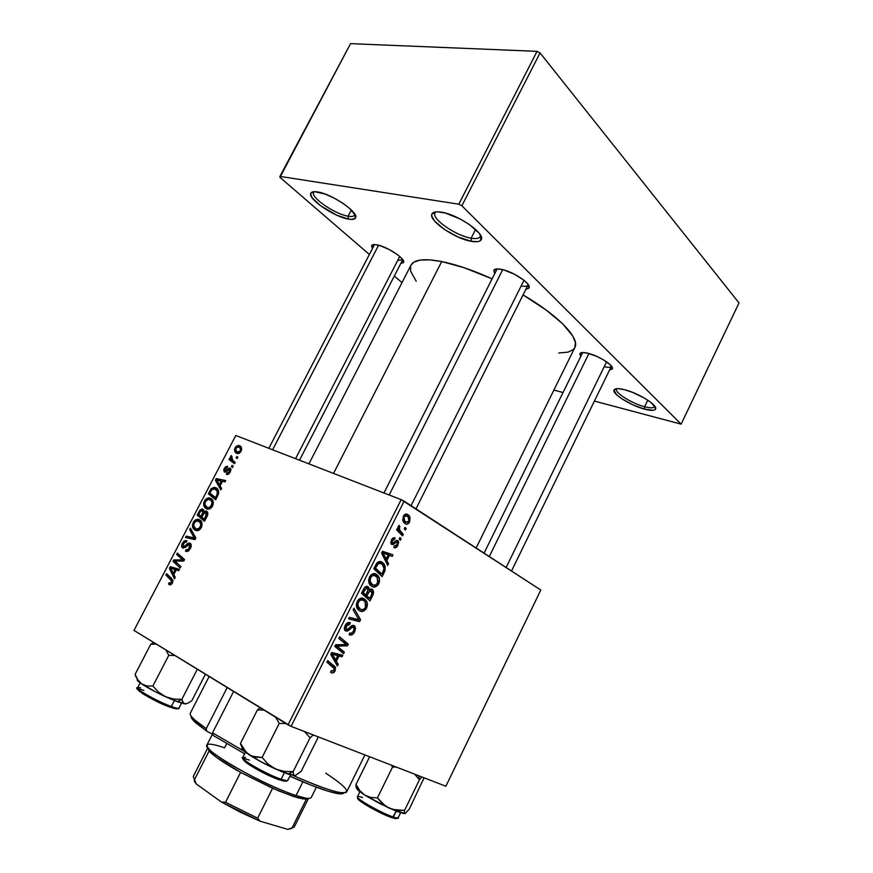 <?xml version="1.0" encoding="UTF-8"?>
<svg xmlns="http://www.w3.org/2000/svg" width="873" height="873" viewBox="0 0 873 873"><rect width="100%" height="100%" fill="white"/><g stroke="black" fill="none" stroke-linecap="round" stroke-linejoin="round"><path stroke-width="1.31" d="M348.098 216.188C351.655 216.799 353.827 216.439 354.591 215.107L354.58 215.118C353.805 216.439 351.644 216.799 348.098 216.188L351.339 209.978L348.098 216.188C335.036 214.278 310.21 197.233 313.702 192.387L314.345 191.689L313.702 192.376C310.177 197.211 335.025 214.267 348.098 216.188L348.414 219.079L348.098 216.188M317.521 191.94C331.805 193.784 359.589 212.947 355.497 217.934C354.656 219.374 352.299 219.756 348.414 219.079L351.339 219.407L355.06 218.501L355.486 215.62L349.833 208.571L342.62 203.071L333.89 197.953L325.062 194.035L314.629 191.678L311.126 192.791L310.646 194.09L312.25 197.942L320.304 205.57L336.836 215.227L348.414 219.079C334.173 216.962 307.1 198.411 310.886 193.151C311.661 191.776 313.876 191.373 317.521 191.94M471.147 238.176C476.08 239.016 479.081 238.493 480.161 236.616L480.161 236.638C479.07 238.504 476.069 239.016 471.147 238.176L475.599 229.424L471.147 238.176C455.99 235.885 431.175 218.719 435.049 212.99L435.06 212.968C431.142 218.687 455.979 235.885 471.147 238.176L471.365 241.33L471.147 238.176M441.236 212.15C457.834 214.354 485.715 233.724 481.209 239.671C480.019 241.701 476.734 242.258 471.365 241.33L477.858 241.625L479.964 240.926L481.492 237.947L479.19 233.233L469.358 224.492L459.995 218.894L445.437 213.077L437.657 211.801L434.841 212.041L431.84 214.223L431.753 216.057L434.383 220.825L444.204 229.337L457.998 236.976L471.365 241.33C454.844 238.787 427.781 220.105 431.982 213.874C433.073 211.943 436.162 211.364 441.236 212.15M644.612 406.72C650.309 408.193 653.648 408.16 654.619 406.622L654.608 406.622C653.626 408.16 650.298 408.193 644.612 406.72L647.777 400.172L644.612 406.72C631.834 403.512 614.286 392.501 616.611 389.063L616.611 389.063C614.265 392.479 631.823 403.512 644.612 406.72L644.634 409.153L644.612 406.72M624.577 389.729C638.567 393.112 658.242 405.465 655.558 409.077C654.488 410.736 650.843 410.768 644.634 409.153L653.168 410.288L654.761 409.852L655.612 407.8L650.963 402.453L644.547 398.164L632.434 392.326L624.577 389.729L618.346 388.66L616.152 388.758L613.992 390.166L616.633 394.782L621.86 398.819L632.925 404.865L644.634 409.153C630.699 405.629 611.569 393.636 614.09 389.915C615.072 388.299 618.564 388.234 624.577 389.729M604.214 366.682C608.252 367.642 610.631 367.533 611.351 366.344L611.351 366.344C610.62 367.533 608.241 367.642 604.214 366.682L606.582 361.826L604.214 366.682M587.682 353.194C598.649 355.638 614.581 365.852 612.311 368.93L609.561 370.021L612.41 368.679L610.271 364.805L603.254 359.709L597.001 356.49L587.682 353.194L582.946 352.517L580.239 353.183L579.792 353.991L580.752 356.391L579.912 353.609C580.676 352.321 583.273 352.179 587.682 353.194M397.662 260.492L402.715 259.652L397.662 260.492L399.725 256.487L397.662 260.492M377.038 244.877C387.383 246.612 406.163 259.226 403.501 262.555L400.74 263.559L403.577 262.358L401.678 258.375L397.619 254.774L388.845 249.329L379.624 245.52L374.866 244.582L371.571 245.902L372.455 248.456L371.691 245.564C372.28 244.538 374.059 244.309 377.038 244.877M521.181 285.918C524.957 286.66 527.227 286.377 527.99 285.078L528.143 284.5L527.979 285.078C527.216 286.388 524.946 286.66 521.181 285.918L524.007 280.288L521.181 285.918M501.189 269.331C513.095 271.372 531.897 284.031 528.994 287.948L525.862 289.323L528.831 288.199L528.842 285.722L527.827 284.063L523.92 280.222L514.644 274.318L504.256 270.084L498.527 268.96L493.889 270.204L494.598 273.642L493.834 270.303C494.642 268.895 497.097 268.568 501.189 269.331M410.997 265.13L413.802 262.184L420.153 260.089L429.56 259.848L441.716 261.562C456.361 264.541 473.122 270.292 492.001 278.803L464.087 267.695L441.716 261.562L333.541 473.417L441.716 261.562C424.322 258.299 414.086 259.477 411.008 265.097L308.933 463.869M540.802 590.039L445.863 786.246L291.069 726.358L404.123 501.157L540.802 590.039L401.176 499.662L235.808 435.496L133.984 630.404L288.046 724.841L401.176 499.662L404.123 501.157L291.069 726.358L445.863 786.246L540.802 590.039M403.282 534.331L399.234 529.431L399.823 526.605L399.059 525.339L398.055 527.15L398.601 529.605L397.39 528.351L396.615 529.878L402.529 535.858L403.282 534.331L399.452 532.748L403.282 534.331L399.812 530.522L399.223 527.227L399.823 526.605L399.059 525.339L398.295 526.212L398.601 529.605L397.39 528.351L396.615 529.878L402.529 535.858L403.282 534.331M401.111 538.685L399.954 537.517L399.179 539.056L400.358 540.191L401.111 538.685L399.67 538.084L401.111 538.685L399.954 537.517L399.179 539.056L400.358 540.191L401.111 538.685M384.295 572.284L385.277 566.664L383.989 563.838L381.512 561.885L379.493 561.535L377.322 562.539L373.775 568.694L382.134 576.595L384.295 572.284L383.127 571.76L384.295 572.284L385.233 569.818L384.175 564.111L382.101 562.19C380.41 560.99 378.609 561.328 376.678 563.227L373.775 568.694L382.134 576.595L384.295 572.284M378.696 583.786L379.504 579.236L378.042 575.744L374.692 573.692L370.96 574.925L368.635 579.617L369.988 584.823L372.029 586.514L374.528 587.038L377.682 585.325L378.696 583.786L377.529 583.251L378.696 583.786C379.897 580.763 379.81 578.253 378.413 576.245L376.328 574.292C373.939 572.819 371.647 573.714 369.475 576.955L368.744 582.138L369.628 584.31L372.029 586.514C374.397 587.824 376.612 586.918 378.696 583.786M366.529 608.11L367.326 603.57L365.831 600.122L362.437 598.147L358.661 599.445L356.326 604.16L357.712 609.321L359.785 610.958L362.317 611.427L365.874 609.19L366.529 608.11L365.372 607.553L366.529 608.11C367.708 605.175 367.642 602.719 366.311 600.766L364.085 598.714C361.662 597.296 359.36 598.223 357.166 601.497L356.446 606.67L357.243 608.656L359.785 610.958C362.186 612.213 364.434 611.264 366.529 608.11M354.711 631.714L355.573 628.058L353.674 625.45L351.775 625.635L347.247 629.488L345.861 628.953L346.897 625.155L348.196 624.184L349.702 624.37L350.368 622.776L349.549 622.449L347.454 622.82L345.566 624.708L344.289 628.069L344.737 630.219L347.127 631.179L352.135 627.327L353.467 627.218L354.242 628.789L353.412 631.43L351.721 633.252L349.735 633.034L349.091 634.638L352.059 634.791L353.565 633.536L354.711 631.714L353.565 631.135L354.711 631.714L355.115 626.541L354.143 625.635L349.92 627.174L347.552 629.313L345.894 629.007L346.243 626.181L349.702 624.37L350.16 622.656C348.251 621.958 346.559 622.918 345.097 625.548L344.671 630.12L345.664 631.026L348.709 630.35L352.408 627.185L353.991 627.709L353.62 631.037L351.393 633.361L349.735 633.034L349.091 634.638C351.186 635.719 353.063 634.747 354.711 631.714M331.445 672.777L332.886 672.963L334.424 671.937L335.614 667.714L327.691 660.566L326.895 662.149L334.326 668.663L333.104 671.151L331.238 670.617L330.583 672.232L331.445 672.777C332.842 673.399 334.086 672.712 335.188 670.737L335.352 667.125L327.691 660.566L326.895 662.149L334.152 668.194L334.053 670.115L332.046 671.151L331.238 670.617L330.583 672.232L331.445 672.777M338.222 664.342L336.4 661.254L339.051 655.983L342.02 656.758L342.794 655.219L331.718 652.524L330.769 654.434L337.393 666.012L338.222 664.342L335.636 662.945L338.222 664.342L336.4 661.254L339.051 655.983L342.02 656.758L342.794 655.219L331.718 652.524L330.769 654.434L337.393 666.012L338.222 664.342M344.333 652.131L336.891 646.031L347.498 645.813L348.316 644.187L339.597 636.832L338.8 638.414L346.254 644.58L335.625 644.754L334.806 646.391L343.558 653.681L344.333 652.131L338.102 649.13L344.333 652.131L336.891 646.031L347.498 645.813L348.316 644.187L339.597 636.832L338.8 638.414L346.254 644.58L335.625 644.754L334.806 646.391L343.558 653.681L344.333 652.131M360.56 619.699L353.969 608.186L353.139 609.845L358.803 619.721L349.375 617.342L348.589 618.902L359.589 621.652L360.56 619.699L358.017 618.444L360.56 619.699L353.969 608.186L353.139 609.845L358.803 619.721L349.375 617.342L348.589 618.902L359.589 621.652L360.56 619.699M372.913 595.026L373.6 592.331L372.978 590.093L371.374 588.948L369.159 589.952L368.963 587.867L367.064 586.35L364.576 587.453L361.487 593.193L369.977 600.897L372.913 595.026L371.734 594.469L372.913 595.026L372.978 590.083L372.029 589.177L369.159 589.952L368.788 587.529L367.806 586.623L364.576 587.453L361.487 593.193L369.977 600.897L372.913 595.026M388.54 563.805L386.848 560.521L389.434 555.348L392.25 556.374L393.014 554.857L382.527 551.256L381.588 553.122L387.721 565.442L388.54 563.805L386.444 562.889L388.54 563.805L386.848 560.521L389.434 555.348L392.25 556.374L393.014 554.857L382.527 551.256L381.588 553.122L387.721 565.442L388.54 563.805M393.832 547.524L396.593 547.196L398.688 542.559L398.143 540.889L396.997 540.354L393.068 543.05L392.097 542.766L392.621 539.994L394.487 539.558L395.12 537.975L394.159 537.703L391.475 539.83L391.006 543.824L392.937 544.665L396.528 542.024L397.564 543.224L396.44 545.712L394.345 545.876L393.832 547.524C395.371 548.309 396.746 547.567 397.946 545.319L397.761 540.573L396.146 540.573L392.915 543.093L392.042 542.679L392.13 540.747L394.487 539.558L395.12 537.975C393.679 537.332 392.403 538.063 391.311 540.158L391.671 544.512L396.331 542.078L397.357 542.384L397.139 544.73L394.345 545.876L393.832 547.524M406.185 528.547L405.039 527.368L404.264 528.907L405.432 530.042L406.185 528.547L404.745 527.958L406.185 528.547L405.039 527.368L404.264 528.907L405.432 530.042L406.185 528.547M409.688 521.868L410.048 517.362L408.553 515.059L406.785 514.066L403.741 515.506L402.682 520.013L405.465 523.898L406.894 524.193L408.728 523.233L409.688 521.868L408.76 521.497L409.688 521.868L409.328 515.932L407.877 514.546C406.272 513.444 404.745 514.011 403.293 516.259L403.599 522.218L405.214 523.745C406.807 524.728 408.291 524.106 409.688 521.868M206.486 511.142L207.599 512.407L207.752 514.524L204.478 521.29L197.189 515.114L199.819 510.301L202.165 509.035L203.802 510.203L203.933 511.96L206.486 511.142L203.933 511.96L202.809 509.221L201.925 509.024L199.982 510.105L197.189 515.114L204.478 521.29L207.185 516.107C208.189 513.684 207.96 512.036 206.486 511.142M218.545 493.812L215.686 499.793L208.32 493.791L211.233 488.684L214.092 487.309L217.661 489.153L218.697 491.63L218.545 493.812C218.916 490.604 217.988 488.564 215.784 487.68L214.103 487.309L210.95 489.022L208.32 493.791L215.686 499.793L218.545 493.812M230.265 472.075L228.486 474.181L226.369 474.312L226.947 472.926L228.835 472.599L229.905 470.383L228.955 469.51L225.692 472.075L224.175 471.9L223.75 469.674L225.332 466.99L227.657 466.346L227.078 467.721L225.038 468.779L225.201 470.765L228.988 468.168L230.876 469.183L230.265 472.075L230.079 468.168L225.07 470.711L224.939 468.965L227.078 467.721L227.657 466.346L224.197 468.572L225.016 472.217L229.457 469.521L229.512 471.682L226.947 472.926L226.369 474.312L227.318 474.541L230.265 472.075M232.109 465.396L233.178 466.215L232.48 467.546L231.4 466.76L232.109 465.396L231.4 466.76L232.48 467.546L233.178 466.215L232.109 465.396M233.026 460.649L235.186 462.363L234.488 463.716L229.032 459.558L229.73 458.216L230.854 459.089L230.341 457.157L231.258 455.553L231.967 456.481L231.421 458.86L233.026 460.649L231.258 455.553L230.57 456.361L230.854 459.089L229.73 458.216L229.032 459.558L234.488 463.716L235.186 462.363L233.026 460.649M172.439 583.044L170.421 584.954L168.522 584.19L169.133 582.771L171.141 582.968L171.795 581.134L165.892 575.056L166.601 573.692L172.919 580.327L172.439 583.044L171.795 578.57L166.601 573.692L165.892 575.056L170.89 579.792L171.512 582.422L170.322 583.415L169.133 582.771L168.522 584.19L170.235 584.986L168.522 584.19L170.235 584.986L172.439 583.044M173.825 574.554L175.255 577.391L174.48 578.864L169.395 568.356L170.257 566.708L179.456 569.316L178.736 570.691L176.248 569.916L173.825 574.554L176.248 569.916L178.736 570.691L179.456 569.316L170.257 566.708L169.395 568.356L174.48 578.864L175.255 577.391L173.825 574.554M239.344 445.612L241.395 447.576L241.668 449.289L240.904 451.636L239.082 453.371L235.677 452.683L234.488 449.704L236.026 446.387L239.344 445.612L238.296 445.383L235.11 447.653C234.073 450.741 234.684 452.672 236.932 453.447L237.893 453.644L241.09 451.297C242.083 448.264 241.494 446.365 239.344 445.612L240.512 446.321L239.344 445.612M236.779 456.426L237.86 457.234L237.161 458.565L236.07 457.779L236.779 456.426L236.07 457.779L237.161 458.565L237.86 457.234L236.779 456.426M190.379 528.154L195.814 537.932L194.908 539.656L185.513 537.473L186.222 536.12L194.275 537.975L189.627 529.595L190.379 528.154L189.627 529.595L194.275 537.975L186.222 536.12L185.513 537.473L194.908 539.656L195.814 537.932L190.379 528.154M190.074 543.224L191.154 544.61L190.783 547.742L188.732 550.808L186.669 551.507L185.48 551.136L186.08 549.728L188.612 549.248L189.943 545.123L188.535 544.588L183.254 548.179L181.682 546.771L182.021 543.966L183.919 541.227L185.654 540.485L186.92 540.78L186.298 542.177L185.032 542.035L183.581 543.322L183.188 546.542L184.323 546.487L188.044 543.246L190.074 543.224L189.037 542.984L183.745 546.716L183.308 543.792L185.502 541.937L186.298 542.177L186.92 540.78L185.763 540.485L182.359 543.257C181.246 545.516 181.344 547.098 182.664 547.993L185.283 547.393L188.961 544.501L189.485 547.96L187.499 550.012L186.08 549.728L185.48 551.136L187.051 551.518L190.412 548.55C191.634 546.029 191.514 544.261 190.074 543.224M176.532 562.528L180.875 566.588L180.154 567.963L173.04 561.372L173.782 559.942L182.752 559.899L176.662 554.431L177.372 553.067L184.53 559.571L183.788 561.012L174.796 561.077L176.532 562.528L174.796 561.077L183.788 561.012L184.53 559.571L177.372 553.067L176.662 554.431L182.752 559.899L173.782 559.942L173.04 561.372L180.154 567.963L180.875 566.588L176.532 562.528M220.072 485.868L221.578 488.465L220.825 489.917L215.402 480.226L216.253 478.611L225.714 480.543L225.016 481.885L222.44 481.307L220.072 485.868L222.44 481.307L225.016 481.885L225.714 480.543L216.253 478.611L215.402 480.226L220.825 489.917L221.578 488.465L220.072 485.868M210.502 498.276L212.325 499.738L213.285 502.215L213.056 504.801L211.572 507.529L209.356 509.024L207.207 509.123L204.751 507.573L203.791 505.707L203.649 503.274L204.708 500.491L206.585 498.559L209.062 497.883L210.502 498.276L208.745 497.872L204.424 500.993L203.715 505.38L206.53 508.872L208.134 509.232L212.51 506.144C213.874 502.095 213.208 499.476 210.502 498.276L211.168 498.636L210.502 498.276M199.328 519.675L201.139 521.192L202.089 523.713L201.838 526.321L200.353 529.06L198.138 530.544L195.999 530.609L193.577 529.005L192.617 527.096L192.497 524.64L193.882 521.367L195.432 519.915L197.909 519.26L199.328 519.675L197.484 519.249L193.282 522.338L192.54 526.779L195.323 530.348L197.025 530.729L201.292 527.674C202.667 523.593 202.012 520.93 199.328 519.675L199.328 519.675M739.016 302.942L681.115 424.147L461.872 205.788L540.049 52.915L739.016 302.942L540.049 52.915L537.048 51.343L350.542 43.65L279.927 176.401L458.805 204.206L537.048 51.343L540.049 52.915L461.872 205.788L681.115 424.147L594.415 401.089L681.115 424.147L739.016 302.942M402.006 282.634L394.323 276.01L402.006 282.634M369.344 254.458L279.96 177.361L279.927 176.401L458.805 204.206L461.872 205.788L458.805 204.206L537.048 51.343L350.542 43.65L279.96 177.361L369.344 254.458M553.908 390.045L562.998 392.523L553.908 390.045M410.637 265.981L410.648 271.274L416.214 281.281M558.753 352.976L568.007 352.146L573.255 349.593L574.772 347.672M574.849 347.509L575.416 342.609L572.786 336.029L562.67 323.818L545.767 309.751L523.058 294.921C558.873 315.808 580.185 338.451 574.849 347.509L476.134 547.982M383.945 492.983L497.108 268.928L493.834 270.303M484.068 553.155L582.695 352.517L579.912 353.609M268.84 448.318L374.506 244.571L371.691 245.564M133.984 630.404L291.069 726.358L288.046 724.841L401.176 499.662L235.808 435.496L133.984 630.404M235.83 448.089L235.11 447.653L235.83 448.089M237.521 452.083C235.874 451.559 235.328 450.206 235.863 448.024L238.656 446.932C240.239 447.467 240.784 448.82 240.304 450.97L241.035 451.406L240.304 450.97L237.521 452.083L239.388 453.196L237.521 452.083L239.682 451.767L240.61 449.497L239.551 447.489L237.26 446.812L235.524 449.508L237.521 452.083M237.216 458.467L236.07 457.779L237.216 458.467M191.733 538.914L186.222 536.12L191.733 538.914M195.225 539.056L191.842 537.342L195.225 539.056M195.465 538.586L194.275 537.975L195.465 538.586M195.399 537.19L193.14 536.033L195.399 537.19M191.809 530.719L189.627 529.595L191.809 530.719M188.524 550.961L186.342 549.881L188.524 550.961M188.863 550.699L187.499 550.012L188.863 550.699M190.467 548.451L189.485 547.96L190.467 548.451M191.263 545.516L189.452 544.61L191.263 545.516M188.415 550.852L187.837 550.405M183.33 543.737L182.359 543.257L183.33 543.737M185.12 547.513L183.319 546.618L185.12 547.513M185.6 547.131L184.323 546.487L185.6 547.131M187.651 545.232L186.407 544.61L187.651 545.232M177.688 563.609L173.04 561.372L177.688 563.609M176.346 561.186L173.782 559.942L176.346 561.186M180.515 561.121L177.808 559.811L180.515 561.121M183.374 561.023L180.755 559.746L183.374 561.023M184.039 560.531L182.752 559.899L184.039 560.531M184.323 559.986L180.82 558.273L184.323 559.986M181.453 556.778L176.662 554.431L181.453 556.778M171.261 569.24L169.395 568.356L171.261 569.24M175.833 569.905L170.257 566.708L178.943 570.298L175.833 569.905M173.247 573.288L170.617 568.192L176.171 570.069L175.178 569.589L173.247 573.288L174.24 573.757L173.247 573.288L175.178 569.589L170.617 568.192L173.247 573.288M169.919 583.35L171.686 584.168M172.516 582.891L171.512 582.422L172.516 582.891M172.985 580.763L170.89 579.792L172.985 580.763M170.202 577.075L165.892 575.056L170.202 577.075M234.837 463.039L229.032 459.558L234.521 462.799L234.87 462.112L234.837 463.039M232.098 459.82L230.854 459.089L232.098 459.82M231.509 456.917L230.57 456.361L231.509 456.917M232.545 467.426L231.4 466.76L232.545 467.426M228.77 473.984L226.947 472.926L228.77 473.984M230.243 472.107L229.512 471.682L230.243 472.107M230.887 470.361L229.621 469.619M224.928 468.997L224.197 468.572L224.928 468.997M226.5 471.54L225.07 470.711L226.5 471.54M226.674 471.387L225.638 470.798L226.674 471.387M227.667 470.46L226.773 469.936L227.667 470.46M230.941 469.729L228.595 468.365L230.941 469.729M217.661 481.503L215.402 480.226L217.661 481.503M220.16 480.827L216.253 478.611L220.16 480.827M219.45 484.701L216.657 480.008L222.288 481.601L221.349 481.056L219.45 484.701L220.4 485.235L219.45 484.701L221.349 481.056L216.657 480.008L219.45 484.701M216.22 498.756L208.32 493.791L214.081 496.551L216.22 498.756M210.939 491.128L209.989 490.604L210.939 491.128M211.932 489.567L210.95 489.022L211.932 489.567L215.031 488.989C217.573 490.026 218.043 492.361 216.417 496.006L217.377 496.541L216.417 496.006L215.522 497.73L209.88 493.136L211.91 489.589L209.88 493.136L216.482 498.254L215.522 497.73L217.301 493.987L217.115 490.975L214.332 488.76L211.91 489.589M216.646 488.171L215.784 487.68L216.646 488.171M205.821 506.526L203.715 505.38L205.821 506.526M205.373 501.506L204.424 500.993L205.373 501.506L208.472 499.291L209.706 499.563C211.866 500.447 212.477 502.455 211.561 505.587L212.532 506.111L211.561 505.587L208.451 507.824L207.261 507.551L204.904 504.638L205.384 501.484L204.904 504.638L206.464 507.093L209.727 508.883L207.261 507.551L208.854 507.78L210.84 506.635L212.041 502.542L210.917 500.404L208.691 499.291L206.923 499.782L205.384 501.484M205.133 520.035L197.189 515.114L202.907 517.995L205.133 520.035M199.862 512.331L198.913 511.818L199.862 512.331M201.03 510.672L199.982 510.105L201.03 510.672M204.828 512.429L203.933 511.96L204.828 512.429M201.008 516.39L198.749 514.47L199.939 512.178L201.674 510.465L204.446 512.68L202.94 511.862L202.143 514.208L203.114 514.721L202.143 514.208L201.008 516.39L201.969 516.892L201.008 516.39L202.918 512.145L201.87 510.487L200.626 511.043L198.749 514.47L201.008 516.39M203.987 511.567L202.296 510.661M204.337 519.206L201.859 517.111L203.344 514.262L205.755 512.473L206.29 515.332L207.294 515.867L206.29 515.332L205.646 516.674L206.617 517.198L205.646 516.674L204.337 519.206L205.308 519.719L204.337 519.206L206.574 513.771L205.461 512.375L204.107 513.04L201.859 517.111L204.337 519.206M205.821 512.506L207.829 513.586L205.821 512.506M194.493 527.783L192.54 526.779L194.493 527.783M194.243 522.84L193.282 522.338L194.243 522.84M196.065 529.027L193.741 526.037L194.232 522.851L197.243 520.679L198.542 520.974C200.681 521.901 201.281 523.942 200.353 527.096L201.325 527.598L200.353 527.096L197.309 529.311L196.065 529.027L198.64 530.358L196.065 529.027L199.12 528.591L200.91 524.979L199.742 521.847L196.37 520.854L194.439 522.501L193.664 525.295L194.057 527.074L196.065 529.027M198.815 521.116L201.881 522.731M336.018 653.571L342.02 656.758L336.018 653.571M333.268 652.906L339.051 655.983L333.268 652.906M333.901 659.912L336.4 661.254L333.901 659.912M335.658 659.868L333.693 656.42L331.118 655.034L333.693 656.42L331.162 653.637L334.97 655.001L331.434 653.113L337.764 655.645L332.067 652.611L337.764 655.645L335.658 659.868L333.093 658.493L335.658 659.868L332.253 654.215L337.764 655.645L335.658 659.868M331.205 670.693L331.805 671.021M327.113 661.723L334.184 665.826L328.095 662.509L329.437 664.2L327.113 661.723M334.053 670.126L335.188 670.737L334.053 670.126M338.888 638.239L342.172 641L348.316 644.187L342.074 641.197L338.888 638.239M344.933 644.47L347.498 645.813L344.933 644.47M337.425 644.678L340.23 646.14L337.425 644.678M335.385 645.234L336.891 646.031L335.385 645.234M335.188 645.616L339.04 647.646L335.188 645.616M334.937 646.129L338.211 648.901L334.937 646.129M351.153 626.061L353.467 627.218L351.153 626.061M350.782 626.367L352.408 627.185L350.782 626.367M348.916 628.134L350.357 628.866L348.916 628.134M347.094 629.531L348.709 630.35L347.094 629.531M347.094 623.049L349.484 624.239L347.094 623.049M345.075 625.592L346.243 626.181L345.075 625.592M344.278 628.385L346.374 629.444L344.278 628.385M353.532 618.335L359.589 621.652L353.412 618.586L349.276 617.538L353.532 618.335M357.581 607.979L357.002 608.208L357.581 607.979M360.407 598.354L360.691 598.976L360.407 598.354M362.95 600.057L365.165 602.01L366.027 604.989L365.23 607.804L363.081 609.638L360.604 609.452L357.81 605.851L356.271 605.109L357.81 605.851L358.29 602.152L357.122 601.584L358.29 602.152C359.851 599.86 361.498 599.205 363.212 600.188L365.165 602.01L365.449 607.401C363.921 609.67 362.306 610.358 360.604 609.452L356.708 607.553L360.604 609.452L358.225 607.084L357.919 603.101L360.025 600.231L362.939 600.057L359.883 598.594M367.959 589.384L369.159 589.952L367.959 589.384M365.929 594.96L362.099 591.992L363.266 592.549L364.587 589.919L363.408 589.362L364.587 589.919L367.075 588.184L368.013 589.766L365.929 594.96L361.629 592.92L365.929 594.96L363.266 592.549L366.42 588.02L367.588 588.598L368.002 590.104L365.929 594.96M366.976 588.129L364.859 587.147M369.77 598.452L366.911 595.866L361.728 593.4L366.911 595.866L368.537 592.625L367.369 592.069L368.537 592.625L371.232 590.694L371.898 594.077L369.77 598.452L364.587 595.997L369.77 598.452L366.911 595.866L369.552 591.032L371.418 590.803L372.04 593.618L369.77 598.452M371.025 590.595L369.312 589.788M375.401 573.877L376.328 574.292L375.401 573.877M372.476 573.954L372.738 574.521L372.476 573.954M372.836 585.019L370.097 581.353L368.581 580.643L370.097 581.353L370.589 577.642L369.41 577.097L370.589 577.642C372.138 575.362 373.764 574.74 375.455 575.754L377.256 577.446L377.638 583.055C376.121 585.303 374.528 585.958 372.836 585.019L369.093 583.284L372.836 585.019L370.501 582.597L370.021 579.541L371.647 576.213L374.299 575.34L377.376 577.631L378.064 581.844L375.957 584.932L372.836 585.019M386.477 552.62L385.953 553.646L392.25 556.374L383.105 552.685L385.953 553.646L386.477 552.62M384.829 559.637L386.848 560.521L384.829 559.637M386.161 559.047L384.349 555.381L382.265 554.464L384.349 555.381L381.883 552.533L388.223 554.912L382.047 552.227L388.223 554.912L386.161 559.047L384.087 558.131L386.161 559.047L382.996 553.013L388.223 554.912L386.161 559.047M380.988 561.699L382.101 562.19L380.988 561.699M378.238 561.896L378.511 562.441L378.238 561.896M384 569.261L385.233 569.818L384 569.261M381.938 574.15L374.353 567.548L375.543 568.083L376.656 565.857L375.466 565.333L376.656 565.857L377.78 564.034L376.514 563.467L381.283 563.674L383.127 565.377C384.404 567.221 384.338 569.491 382.909 572.197L381.938 574.15L377.354 572.077L381.938 574.15L375.543 568.083L378.402 563.511L380.071 563.205L382.21 564.34L384.065 568.694L381.938 574.15M396.877 542.035L395.153 541.304M394.934 541.489L396.331 542.078L394.934 541.489M393.712 542.602L394.956 543.137L393.712 542.602M394.159 539.427L392.315 538.652M391.213 540.354L392.13 540.747L391.213 540.354M390.7 542.231L392.283 542.908L390.7 542.231M397.029 544.927L397.946 545.319L397.029 544.927M397.073 528.973L398.601 529.605L397.073 528.973M398.415 526.026L399.823 526.605L398.415 526.026M398.11 526.768L399.223 527.227L398.11 526.768M396.986 530.26L400.958 531.897L396.986 530.26M406.589 514.033L407.877 514.546L406.589 514.033M405.869 522.174L404.57 520.941L404.101 516.86L403.184 516.489L407.124 516.041L408.291 517.187L408.848 521.323L405.869 522.174L402.966 521.006L405.869 522.174L404.112 520.166L403.741 518.202L404.406 516.38L406.032 515.627L408.073 516.903L409.186 520.002L407.975 522.327L405.869 522.174M212.87 734.368L206.748 731.181L206.235 728.649L227.209 687.553L206.235 728.649L194.908 720.05L195.716 722.779L206.748 731.181L193.664 720.814L191.252 717.497L191.165 716.133C190.663 717.377 192.18 719.592 195.716 722.779M212.826 734.106L212.979 735.317L244.658 753.814L212.979 735.317L212.543 732.818L244.582 751.522L212.543 732.818L212.826 734.106M233.604 691.471L212.543 732.818L233.604 691.471M209.138 676.477L190.292 713.23C189.288 715.456 194.592 720.596 206.235 728.649L206.748 731.181L212.739 734.28M325.825 773.205C348.218 788.003 352.43 794.343 338.462 792.258C328.805 790.185 313.778 784.631 293.35 775.595C325.836 789.749 343.613 795.183 346.69 791.887L364.914 754.927M343.842 792.913L338.8 793.732L327.79 791.113L311.388 785.285L289.912 776.206C310.679 785.471 325.978 791.134 335.778 793.23C340.448 794.168 343.133 794.059 343.842 792.913M378.576 245.226L272.616 449.781L378.576 245.226M399.725 256.487L295.565 458.685M136.974 679.161L137.552 680.765L140.051 682.795L155.481 691.831L171.719 699.469L184.89 703.922L188.033 703.147L191.842 700.681L205.428 674.196L191.842 700.681L188.033 703.147L184.89 703.922L182.85 702.536L181.813 699.393L197.32 669.231L181.813 699.393L173.411 699L165.368 696.665L177.328 701.717L181.813 699.393L173.411 699L165.368 696.665L158.493 692.125L152.884 686.003L168.762 655.339L174.971 655.536L168.762 655.339L152.884 686.003L147.035 685.982L141.884 684.05L137.901 679.958L135.097 674.36L136.363 677.59M143.881 690.401C126.269 684.192 151.76 700.67 170.039 707.174L171.337 706.497C159.224 702.187 137.956 690.619 137.607 688.164C137.345 687.411 138.36 687.313 140.629 687.869M140.149 682.861L137.596 687.782C135.708 689.31 158.34 701.892 171.337 706.497L174.393 700.572L171.337 706.497C175.997 708.178 178.55 708.69 179.009 708.058C179.696 709.269 176.837 709.007 170.442 707.261L170.039 707.174M153.779 642.539L150.767 644.241L135.097 674.36L150.767 644.241L156.289 644.078L150.767 644.241L153.779 642.539M165.946 650.003L168.762 655.339L165.946 650.003M184.89 703.922L186.287 703.813L183.734 703.496L181.813 699.393L177.328 701.717L184.89 703.922M166.776 705.908L148.017 696.84M144.831 694.984L142.168 693.293M140.117 691.831L138.763 690.652M176.848 708.876L172.799 708.112M178.987 707.665C179.325 708.832 176.772 708.44 171.337 706.497L170.453 707.261C153.408 701.706 131.616 686.702 137.596 687.782M137.323 679.063L138.141 681.311L141.884 684.05C147.984 688 155.82 692.202 165.368 696.665L158.493 692.125L152.884 686.003L147.035 685.982L141.884 684.05L137.901 679.958L135.097 674.36L135.621 676.149M389.183 495.013L502.717 269.67L389.183 495.013M524.007 280.288L411.063 505.674M606.582 361.826L506.122 567.494M489.295 556.548L588.915 353.521L489.295 556.548M356.533 788.581L364.685 795.063L379.46 803.422L397.433 811.683L405.061 813.636L409.295 809.075L424.071 777.821L409.295 809.075L405.061 813.636L404.352 812.905L404.548 810.406L419.466 779.775L414.631 774.165L419.466 779.775L418.702 775.737L419.466 779.775L421.801 776.937L419.466 779.775L404.548 810.406L396.648 810.242L389.096 808.136L382.658 803.826L377.42 797.9L370.752 797.453L364.685 795.063L359.741 790.501L355.998 784.467L356.413 787.773M398.099 817.314C398.503 818.328 396.909 818.241 393.33 817.052L391.912 817.663L378.555 811.868L364.401 803.968L358.541 799.581M396.189 811.192L393.33 817.052C396.244 818.034 397.848 818.263 398.143 817.761C399.212 818.579 397.313 818.59 392.468 817.783L396.189 811.192M369.65 756.76L355.998 784.467L369.65 756.76M357.046 787.959L357.875 790.196L364.685 795.063L389.096 808.136L405.094 813.625L404.363 813.003L404.548 810.406L392.806 809.478L385.724 806.237L377.42 797.9L392.523 767.094L377.42 797.9L370.752 797.453L364.685 795.063L359.741 790.501L355.998 784.467L356.053 787.075M391.453 765.195L392.523 767.094L396.156 767.018L392.523 767.094L391.453 765.195M359.862 791.8L357.439 796.733C355.333 798.348 381.807 813.374 393.33 817.052C382.647 813.636 358.017 799.952 357.472 797.169C357.101 796.143 358.803 796.263 362.59 797.551M396.047 818.558L394.083 818.317M358.312 798.228C353.598 798.5 380.159 813.92 391.912 817.663L392.479 817.772C381.436 814.018 355.868 800.999 357.439 796.733M242.258 747.823L242.454 749.536L246.743 753.148L261.136 761.845L282.197 771.896L295.096 775.737L301.25 771.208L317.696 738.242L317.663 736.648L317.696 738.242L301.25 771.208L295.096 775.737L293.579 774.678L293.121 771.677L310.024 737.838L304.502 731.552L310.024 737.838L293.121 771.677L284.096 771.405L275.475 768.982L287.948 774.078L293.121 771.677L284.096 771.405L275.475 768.982L268.098 764.115L262.096 757.48L279.24 723.422L285.897 723.531L279.24 723.422L262.096 757.48L251.981 756.225L246.35 752.515L240.501 743.349L242.028 747.386M249.427 760.132C229.806 753.377 260.547 773.685 279.622 779.905L281.128 779.207C268.447 775.115 243.196 761.092 242.814 757.971L245.619 757.338M245.466 752.21L242.803 757.48C240.457 759.445 267.476 774.809 281.128 779.207L284.358 772.758L281.128 779.207C285.22 780.56 287.49 780.888 287.915 780.189C287.774 781.4 285.198 781.335 280.189 780.015L264.148 773.249L249.012 764.672M310.024 737.838L313.309 734.957L310.024 737.838M260.198 707.774L257.393 709.956L240.501 743.349L257.393 709.956L263.908 710.044L257.393 709.956L260.198 707.774M275.628 717.235L279.24 723.422L275.628 717.235M295.096 775.737L293.579 774.678L293.121 771.677L287.948 774.078L295.096 775.737M246.47 762.871L243.502 760.023M284.391 781.128L282.35 780.724M287.904 779.687C288.286 780.975 286.028 780.822 281.128 779.207L280.2 780.004C268.655 775.857 257.764 770.368 247.539 763.569C242.738 759.117 241.166 757.087 242.803 757.48M242.716 747.735C241.264 747.888 241.603 748.903 243.731 750.802L249.001 754.687C256.367 759.466 265.196 764.224 275.475 768.982L268.098 764.115L262.096 757.48L255.189 757.153L249.001 754.687L244.091 749.842L240.501 743.349L240.773 745.106M212.477 734.106L206.923 745.007C200.932 749.438 264.53 785.755 296.067 795.532L293.732 796.591L306.281 799.308L297.824 797.835L278.443 790.807L240.599 772.387L216.504 757.404L209.105 750.976L207.872 747.768L209.105 750.976L210.873 752.821C216.373 757.862 226.282 764.388 240.599 772.387L272.583 788.286L293.732 796.591L296.067 795.532C271.263 787.773 221.055 761.201 210.066 750.125C203.245 743.032 208.09 742.268 224.601 747.823L226.685 743.709M302.636 798.97L305.277 798.009L296.067 795.532L302.887 781.837L296.067 795.532C305.244 798.479 310.308 799.133 311.257 797.486L316.364 787.195M209.105 750.976L210.633 752.013L209.105 750.976L194.352 779.96L209.105 750.976M306.281 799.308L291.855 828.346L306.281 799.308L308.453 798.435L294.168 827.189L287.697 829.35L259.99 821.166L257.622 818.176L272.583 788.286L257.622 818.176L225.529 802.254L221.458 802.058L196.272 783.987L193.271 776.435L207.839 747.834M291.855 828.346L287.697 829.35L291.015 828.575L287.697 829.35L259.99 821.166L221.458 802.058L225.529 802.254L240.599 772.387L225.529 802.254L257.622 818.176L259.99 821.166L240.555 812.316L221.458 802.058L196.272 783.987L194.308 781.16M209.902 749.962L209.313 751.118L209.902 749.962M303.859 798.511L304.219 797.802L303.859 798.511M194.068 779.567L196.272 783.987L194.352 779.96M354.94 214.42L355.497 217.934M480.707 235.557L480.161 236.616L481.209 239.671M654.805 406.229L655.558 409.077M511.523 571.007L611.351 366.344L612.311 368.93M299.515 460.224L402.617 259.892L403.501 262.555M415.985 508.872L528.22 284.609L528.994 287.948M495.82 269.681L496.159 269.015M238.296 445.383L241.166 447.129M238.362 452.269L239.649 453.032M187.16 550.066L188.699 550.83M185.763 540.485L186.822 541.009M183.745 546.716L185.207 547.447M189.037 542.984L190.838 543.89M170.322 583.415L171.763 584.081M227.678 473.101L228.944 473.832M227.035 466.226L227.58 466.542M225.485 470.809L226.598 471.453M229.588 468.059L230.69 468.714M214.103 487.309L217.824 489.393M208.745 497.872L212.434 499.902M208.451 507.824L210.098 508.708M201.925 509.024L203.671 509.963M205.722 510.978L207.283 511.807M197.484 519.249L201.117 521.159M197.309 529.311L198.989 530.184M335.352 667.125L329.252 663.807M345.894 629.007L344.278 628.189M355.115 626.541L352.779 625.363M366.311 600.766L360.942 598.201M358.476 607.543L356.424 606.549M368.788 587.529L366.256 586.35M372.978 590.083L370.621 588.98M378.413 576.245L372.978 573.779M370.829 583.186L368.777 582.236M383.127 553.209L381.828 552.642M384.175 564.111L378.718 561.699M392.042 542.679L390.7 542.111M398.274 541.053L396.669 540.387M399.812 530.522L396.899 529.322M409.328 515.932L405.148 514.262M404.57 520.941L402.715 520.188M431.982 213.874L435.06 212.968L435.605 211.91M310.886 193.151L314.062 191.7M614.09 389.915L616.796 388.681M335.778 793.23L338.462 792.258M181.529 703.147L179.009 708.058M137.596 679.5L138.141 681.311M400.565 812.796L398.143 817.761M404.363 813.003L403.02 813.483M357.875 790.196L356.359 785.176M290.556 774.908L287.915 780.189M293.786 775.082L292.728 775.464M242.934 748.085L243.731 750.802M210.873 752.821L210.066 750.125"/></g></svg>
